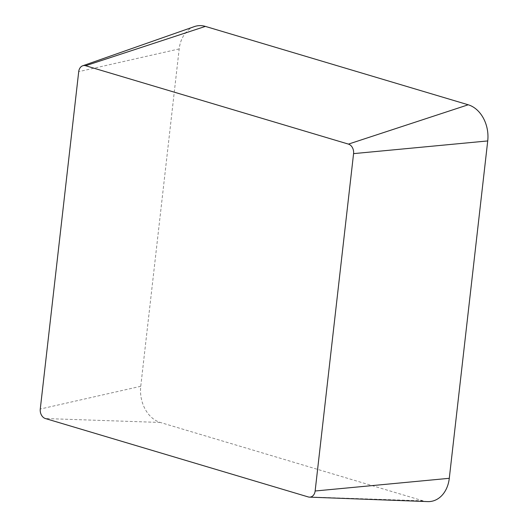 <?xml version="1.0" encoding="UTF-8"?>
<svg xmlns="http://www.w3.org/2000/svg" width="528" height="528" viewBox="0 0 528 528"><rect width="100%" height="100%" fill="white"/><g stroke="black" fill="none" stroke-linecap="round" stroke-linejoin="round"><path stroke-width="0.4" stroke-dasharray="2.64 1.98" d="M427.687 501.6A30.261 22.909 81.4 0 1 423.093 500.834L160.261 422.446A30.261 22.909 81.4 0 1 140.752 386.291L179.19 48.919A30.261 22.909 81.4 0 1 194.35 26.605M423.093 500.834L308.24 496.934M160.261 422.446L45.408 418.546M140.752 386.291L40.273 409.028M179.19 48.919L78.712 71.656"/><path stroke-width="0.79" d="M315.137 491A7.966 6.032 81.4 0 1 309.448 497.132A7.966 6.032 81.4 0 1 308.24 496.934L45.408 418.546A7.966 6.032 81.4 0 1 40.273 409.028L78.712 71.656A7.966 6.032 81.4 0 1 82.705 65.776A7.966 6.032 81.4 0 1 85.609 65.723L348.44 144.111A7.966 6.032 81.4 0 1 353.575 153.628L315.137 491L449.288 478.309A30.261 22.909 81.4 0 1 427.687 501.6L309.448 497.132M82.705 65.776L194.35 26.605A30.261 22.909 81.4 0 1 205.385 26.4L468.217 104.782A30.261 22.909 81.4 0 1 487.727 140.936L449.288 478.309M205.385 26.4L85.609 65.723M468.217 104.782L348.44 144.111M487.727 140.936L353.575 153.628"/></g></svg>
